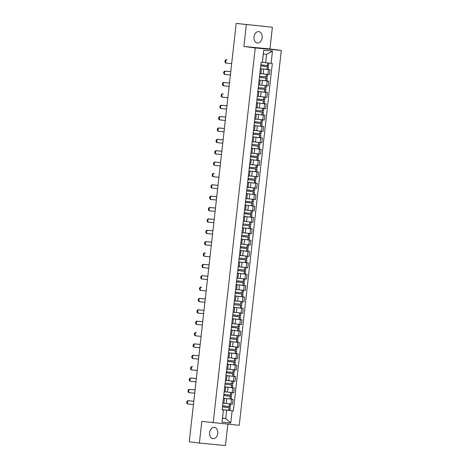 <?xml version="1.0" encoding="UTF-8"?>
<svg xmlns="http://www.w3.org/2000/svg" width="469" height="469" viewBox="0 0 469 469"><rect width="100%" height="100%" fill="white"/><g stroke="black" fill="none" stroke-linecap="round" stroke-linejoin="round"><path stroke-width="0.7" d="M254.01 36.91A5.716 4.086 97.4 0 0 257.34 42.966A5.716 4.086 97.4 0 0 262.148 37.684A5.716 4.086 97.4 0 0 258.818 31.628A5.716 4.086 97.4 0 0 254.01 36.91M209.625 432.635A5.716 4.086 97.4 0 0 212.955 438.691A5.716 4.086 97.4 0 0 217.763 433.409A5.716 4.086 97.4 0 0 214.433 427.353A5.716 4.086 97.4 0 0 209.625 432.635M272.383 27.243L236.183 23.45L189.265 441.757L199.389 443.076L201.822 421.367L239.249 425.319L281.294 50.429L269.951 48.952L272.383 27.243L239.213 23.737M199.389 443.076L225.466 445.55L227.852 424.24M246.307 24.769L243.874 46.478L255.224 47.955L213.172 422.845M236.183 23.45L239.219 23.684M223.912 403.176L232.507 404.155L233.046 399.348L223.443 398.24M222.886 403.24L223.901 403.317L224.44 398.503L223.426 398.433L222.881 403.24M230.912 399.066L233.046 399.348M223.432 398.351L224.44 398.503M225.19 391.814L233.785 392.793L234.324 387.98L224.715 386.872M224.704 387.072L224.164 391.879L225.173 391.949L225.712 387.142L224.692 387.072M232.184 387.705L234.324 387.98M224.704 386.984L225.712 387.142M226.463 380.447L235.057 381.426L235.596 376.619L225.994 375.511M225.437 380.511L226.445 380.582L226.984 375.775L225.97 375.704L225.437 380.511M233.462 376.337L235.596 376.619M225.976 375.622L226.984 375.775M227.741 369.085L236.335 370.064L236.874 365.251L227.266 364.143M227.248 364.343L226.709 369.15L227.723 369.22L228.262 364.413L227.242 364.343M234.734 364.976L236.874 365.251M227.254 364.255L228.262 364.413M229.013 357.718L237.607 358.697L238.146 353.89L228.538 352.776M227.987 357.783L228.995 357.853L229.534 353.046L228.52 352.975L227.987 357.783M236.013 353.608L238.146 353.89M228.526 352.893L229.534 353.046M230.285 346.356L238.885 347.33L239.424 342.522L229.816 341.414L237.595 342.264L237.894 339.603L230.121 338.694M229.798 341.614L229.259 346.421L230.273 346.491L230.812 341.684L229.792 341.608M237.285 342.247L239.424 342.522M229.804 341.526L230.812 341.684M231.563 334.989L240.157 335.968L240.697 331.161L231.088 330.047M230.537 335.054L231.545 335.124L232.085 330.317L231.07 330.246L230.537 335.054M238.557 330.88L240.697 331.161M231.076 330.164L232.085 330.317M232.835 323.622L241.429 324.601L241.969 319.794L232.366 318.686M232.348 318.879L231.809 323.692L232.823 323.762L233.363 318.955L232.343 318.879M239.835 319.518L241.969 319.794M232.354 318.797L233.363 318.955M234.113 312.26L242.708 313.239L243.247 308.432L233.638 307.318M233.087 312.325L234.095 312.395L234.635 307.588L233.626 307.517L233.075 312.325M241.107 308.151L243.247 308.432M233.626 307.435L234.635 307.588M235.385 300.893L243.98 301.872L244.519 297.065L234.916 295.957M234.899 296.15L234.359 300.963L235.374 301.034L235.913 296.226L234.893 296.15M242.385 296.789L244.519 297.065M234.905 296.068L235.913 296.226M236.663 289.531L245.258 290.51L245.797 285.703L236.188 284.589M235.637 289.596L236.646 289.666L237.185 284.859L236.177 284.789L235.626 289.596M243.657 285.422L245.797 285.703M236.177 284.701L237.185 284.859M237.935 278.164L246.53 279.143L247.069 274.336L237.466 273.228M237.449 273.421L236.909 278.228L237.918 278.305L238.457 273.491L237.443 273.421M244.935 274.06L247.069 274.336M237.449 273.339L238.457 273.491M239.208 266.802L247.808 267.781L248.347 262.974L238.739 261.86L246.518 262.71L246.817 260.049L239.055 259.029M238.182 266.867L239.196 266.937L239.735 262.13L238.721 262.06L238.176 266.867M246.207 262.693L248.347 262.974M238.727 261.972L239.735 262.13M240.486 255.435L249.08 256.414L249.619 251.607L240.011 250.499M239.999 250.692L239.46 255.499L240.468 255.576L241.007 250.763L239.993 250.692M247.485 251.331L249.619 251.607M239.999 250.61L241.007 250.763M244.982 244.484L250.358 245.053L250.897 240.239L241.289 239.131M240.732 244.138L241.746 244.208L242.285 239.401L241.271 239.331L240.726 244.138M248.758 239.964L250.897 240.239M241.277 239.243L242.285 239.401M243.036 232.706L251.63 233.685L252.17 228.878L242.561 227.77L250.34 228.614L250.639 225.958L242.866 225.05M242.549 227.963L242.01 232.771L243.018 232.841L243.558 228.034L242.543 227.963M250.03 228.596L252.17 228.878M242.549 227.881L243.558 228.034M244.308 221.345L252.902 222.324L253.442 217.51L243.839 216.402M243.282 221.409L244.296 221.479L244.836 216.672L243.821 216.602L243.276 221.409M251.308 217.235L253.442 217.51M243.827 216.514L244.836 216.672M245.586 209.977L254.18 210.956L254.72 206.149L245.111 205.041M245.099 205.234L244.56 210.042L245.568 210.112L246.108 205.305L245.088 205.234M252.58 205.868L254.72 206.149M245.099 205.152L246.108 205.305M246.858 198.616L255.453 199.589L255.992 194.782L246.389 193.674M245.832 198.68L246.846 198.75L247.386 193.943L246.366 193.867L245.826 198.68M253.858 194.506L255.992 194.782M246.372 193.785L247.386 193.943M248.136 187.248L256.731 188.227L257.27 183.42L247.661 182.306L255.441 183.156L255.74 180.501L247.978 179.475M247.65 182.505L247.11 187.313L248.119 187.383L248.658 182.576L247.638 182.505M255.13 183.139L257.27 183.42M247.65 182.423L248.658 182.576M249.408 175.887L258.003 176.86L258.542 172.053L248.939 170.945M248.377 175.951L249.391 176.022L249.93 171.214L248.916 171.138M256.408 171.777L258.542 172.053M248.922 171.056L249.93 171.214M253.905 164.936L259.281 165.498L259.82 160.691L250.212 159.577M249.655 164.584L250.669 164.654L251.208 159.847L250.188 159.777L249.655 164.584M257.68 160.41L259.82 160.691M250.2 159.695L251.208 159.847M251.959 153.152L260.553 154.131L261.092 149.324L251.484 148.216M250.933 153.222L251.941 153.293L252.48 148.485L251.472 148.409L250.927 153.222M258.952 149.048L261.092 149.324M251.472 148.327L252.48 148.485M253.231 141.79L261.831 142.769L262.364 137.962L252.762 136.848M252.205 141.855L253.219 141.925L253.758 137.118L252.738 137.048L252.205 141.855M260.231 137.681L262.364 137.962M252.75 136.966L253.758 137.118M254.509 130.423L263.103 131.402L263.642 126.595L254.034 125.487M253.483 130.493L254.491 130.564L255.03 125.756L254.016 125.68L253.477 130.488M261.503 126.319L263.642 126.595M254.022 125.598L255.03 125.756M255.781 119.062L264.375 120.041L264.915 115.233L255.312 114.119M254.755 119.126L255.769 119.196L256.309 114.389L255.288 114.319L254.755 119.126M262.781 114.952L264.915 115.233M255.3 114.231L256.309 114.389M257.059 107.694L265.653 108.673L266.193 103.866L256.584 102.758M256.033 107.759L257.041 107.835L257.581 103.022L256.572 102.951L256.021 107.759M264.053 103.59L266.193 103.866M256.572 102.869L257.581 103.022M258.331 96.333L266.925 97.312L267.465 92.504L257.862 91.391M257.305 96.397L258.313 96.467L258.853 91.66L257.839 91.59L257.305 96.397M265.331 92.223L267.465 92.504M257.844 91.502L258.853 91.66M259.609 84.965L268.204 85.944L268.743 81.137L259.134 80.029M258.577 85.03L259.592 85.106L260.131 80.293L259.111 80.222L258.577 85.03M266.603 80.861L268.743 81.137M259.123 80.14L260.131 80.293M260.881 73.604L269.476 74.583L270.015 69.77L260.412 68.662L268.192 69.512L268.485 66.85L260.729 65.83M259.855 73.668L260.864 73.739L261.403 68.931L260.389 68.861L259.855 73.668M267.881 69.494L270.015 69.77M260.395 68.773L261.403 68.931M222.505 418.149L225.724 418.565L226.662 410.187L222.165 409.601M222.154 409.713L223.432 409.883L222.494 418.26L225.724 418.565L230.754 423.038L221.989 422.211L223.432 409.883M262.423 62.271L265.642 62.694L266.58 54.316L263.349 54.005L262.411 62.383L261.116 62.359L222.136 409.853L223.361 409.97M262.341 62.471L263.713 50.236L272.477 51.068L271.105 63.303L265.642 62.694M226.662 410.187L233.351 410.92L272.331 63.421L271.105 63.303M232.126 410.803L230.754 423.038M281.294 50.429L255.224 47.955M269.951 48.952L243.874 46.478M229.634 410.434L233.351 410.92M221.989 422.211L222.494 418.26M266.58 54.316L272.477 51.068M263.349 54.005L263.713 50.236M193.803 401.276L188.761 400.796A1.647 1.178 97.4 0 0 187.407 402.302A1.647 1.178 97.4 0 0 188.368 404.073A1.647 1.178 97.4 0 0 188.397 404.073L193.433 404.554M188.339 404.067L187.735 403.991A1.647 1.178 -82.6 0 1 187.706 403.985A1.647 1.178 -82.6 0 1 186.744 402.22A1.647 1.178 -82.6 0 1 188.098 400.708L193.808 401.253M222.47 406.916L230.244 407.79L222.482 406.77M230.244 407.79L229.945 410.451L222.171 409.578M230.672 403.979L230.379 406.623L222.599 405.755M230.355 403.95L223.906 403.229M222.482 406.793L229.3 407.684L222.47 406.881M223.912 403.205L227.137 403.592M195.081 389.909L190.039 389.434A1.647 1.178 97.4 0 0 188.685 390.941A1.647 1.178 97.4 0 0 189.64 392.705A1.647 1.178 97.4 0 0 189.669 392.711L194.711 393.186M189.611 392.705L189.007 392.623A1.647 1.178 -82.6 0 1 188.978 392.623A1.647 1.178 -82.6 0 1 188.022 390.853A1.647 1.178 -82.6 0 1 189.376 389.346L195.081 389.886M223.742 395.555L231.522 396.428L223.76 395.402M231.522 396.428L231.223 399.084L223.443 398.216M231.95 392.617L231.651 395.261L223.871 394.388M231.633 392.582L228.409 392.225M223.754 395.426L230.572 396.323L223.748 395.519M196.353 378.547L191.311 378.067A1.647 1.178 97.4 0 0 189.957 379.573A1.647 1.178 97.4 0 0 190.912 381.344A1.647 1.178 97.4 0 0 190.942 381.344L195.983 381.825M190.883 381.338L190.285 381.262A1.647 1.178 -82.6 0 1 190.256 381.256A1.647 1.178 -82.6 0 1 189.294 379.491A1.647 1.178 -82.6 0 1 190.649 377.979L196.353 378.524M225.014 384.187L232.794 385.061L225.02 384.152M232.794 385.061L232.495 387.722L224.721 386.849M233.222 381.25L232.923 383.894L225.149 383.026M232.905 381.221L226.457 380.494M226.463 380.476L229.687 380.863M192.161 369.971L191.557 369.894A1.647 1.178 -82.6 0 1 191.528 369.889A1.647 1.178 -82.6 0 1 190.572 368.124A1.647 1.178 -82.6 0 1 191.927 366.617L192.589 366.705A1.647 1.178 97.4 0 0 191.229 368.212A1.647 1.178 97.4 0 0 192.19 369.977A1.647 1.178 97.4 0 0 192.22 369.982L197.261 370.457M226.293 372.826L234.072 373.699L226.31 372.673M234.072 373.699L233.773 376.355L225.994 375.481M234.494 369.889L234.201 372.533L226.421 371.659M234.178 369.853L227.735 369.132M226.304 372.697L233.122 373.594L226.298 372.791M227.735 369.109L230.959 369.496M198.903 355.819L193.861 355.338A1.647 1.178 97.4 0 0 192.507 356.845A1.647 1.178 97.4 0 0 193.463 358.615A1.647 1.178 97.4 0 0 193.492 358.615L198.534 359.096M193.433 358.609L192.829 358.533A1.647 1.178 -82.6 0 1 192.8 358.527A1.647 1.178 -82.6 0 1 191.844 356.757A1.647 1.178 -82.6 0 1 193.199 355.25L198.903 355.795M227.565 361.458L235.344 362.332L227.582 361.306M235.344 362.332L235.045 364.993L227.266 364.12M235.772 358.521L235.473 361.165L227.7 360.298M235.456 358.492L232.237 358.134M227.582 361.335L234.394 362.226L227.571 361.423M200.175 344.451L195.133 343.97A1.647 1.178 97.4 0 0 193.779 345.483A1.647 1.178 97.4 0 0 194.741 347.248A1.647 1.178 97.4 0 0 194.77 347.253L199.812 347.728M194.711 347.242L194.107 347.166A1.647 1.178 -82.6 0 1 194.078 347.16A1.647 1.178 -82.6 0 1 193.117 345.395A1.647 1.178 -82.6 0 1 194.477 343.888L200.181 344.428M228.843 350.097L236.616 350.97L228.86 349.944M236.616 350.97L236.323 353.626L228.544 352.752M237.044 347.16L236.751 349.804L228.972 348.93M236.728 347.124L230.279 346.403M228.854 349.968L235.673 350.865L228.843 350.062M230.285 346.38L233.509 346.767M195.983 335.88L195.38 335.798A1.647 1.178 -82.6 0 1 195.35 335.798A1.647 1.178 -82.6 0 1 194.395 334.028A1.647 1.178 -82.6 0 1 195.749 332.521L196.411 332.609A1.647 1.178 97.4 0 0 195.057 334.116A1.647 1.178 97.4 0 0 196.013 335.886A1.647 1.178 97.4 0 0 196.042 335.886L201.084 336.367M230.115 338.729L237.894 339.603M238.322 335.792L238.023 338.436L230.25 337.563M238.006 335.763L231.557 335.036M231.557 335.013L234.787 335.405M202.725 321.722L197.684 321.242A1.647 1.178 97.4 0 0 196.329 322.754A1.647 1.178 97.4 0 0 197.291 324.519A1.647 1.178 97.4 0 0 197.32 324.525L202.362 324.999M197.261 324.513L196.658 324.437A1.647 1.178 -82.6 0 1 196.628 324.431A1.647 1.178 -82.6 0 1 195.667 322.666A1.647 1.178 -82.6 0 1 197.021 321.159L202.731 321.699M231.393 327.368L239.167 328.241L231.41 327.215M239.167 328.241L238.868 330.897L231.094 330.024M239.595 324.431L239.301 327.075L231.522 326.201M239.278 324.396L232.829 323.674M231.405 327.239L238.223 328.13L231.393 327.333M232.835 323.651L236.059 324.038M204.003 310.355L198.962 309.88A1.647 1.178 97.4 0 0 197.607 311.387A1.647 1.178 97.4 0 0 198.563 313.157A1.647 1.178 97.4 0 0 198.592 313.157L203.634 313.638M198.534 313.151L197.93 313.069A1.647 1.178 -82.6 0 1 197.9 313.069A1.647 1.178 -82.6 0 1 196.945 311.299A1.647 1.178 -82.6 0 1 198.299 309.792L204.003 310.337M232.665 316L240.445 316.874L232.683 315.848M240.445 316.874L240.146 319.536L232.366 318.662M240.873 313.063L240.574 315.707L232.794 314.834M240.556 313.034L237.332 312.676M232.683 315.872L239.495 316.768L232.671 315.965M205.275 298.993L200.234 298.513A1.647 1.178 97.4 0 0 198.879 300.019A1.647 1.178 97.4 0 0 199.835 301.79A1.647 1.178 97.4 0 0 199.864 301.796L204.906 302.271M199.812 301.784L199.208 301.708A1.647 1.178 -82.6 0 1 199.178 301.702A1.647 1.178 -82.6 0 1 198.217 299.937A1.647 1.178 -82.6 0 1 199.571 298.431L205.281 298.97M233.943 304.639L241.717 305.512L233.943 304.604M241.717 305.512L241.418 308.168L233.644 307.295M242.145 301.702L241.852 304.346L234.072 303.472M241.828 301.667L235.379 300.946M235.385 300.922L238.61 301.309M201.084 290.422L200.48 290.34A1.647 1.178 -82.6 0 1 200.451 290.34A1.647 1.178 -82.6 0 1 199.495 288.57A1.647 1.178 -82.6 0 1 200.849 287.063L201.512 287.151A1.647 1.178 97.4 0 0 200.157 288.658A1.647 1.178 97.4 0 0 201.113 290.422A1.647 1.178 97.4 0 0 201.142 290.428L206.184 290.909M235.215 293.272L242.995 294.145L235.233 293.119M242.995 294.145L242.696 296.807L234.916 295.933M243.423 290.334L243.124 292.978L235.344 292.105M243.106 290.305L236.657 289.578M235.227 293.143L242.045 294.04L235.221 293.236M236.657 289.555L239.882 289.948M207.826 276.264L202.784 275.784A1.647 1.178 97.4 0 0 201.43 277.29A1.647 1.178 97.4 0 0 202.385 279.061A1.647 1.178 97.4 0 0 202.415 279.061L207.456 279.542M202.356 279.055L201.758 278.979A1.647 1.178 -82.6 0 1 201.729 278.973A1.647 1.178 -82.6 0 1 200.767 277.208A1.647 1.178 -82.6 0 1 202.121 275.702L207.826 276.241M236.487 281.91L244.267 282.778L236.505 281.758M244.267 282.778L243.968 285.439L236.194 284.566M244.695 278.967L244.396 281.617L236.622 280.743M244.378 278.938L241.16 278.58M236.505 281.781L243.323 282.672L236.493 281.869M209.098 264.897L204.062 264.422A1.647 1.178 97.4 0 0 202.702 265.929A1.647 1.178 97.4 0 0 203.663 267.693A1.647 1.178 97.4 0 0 203.693 267.699L208.734 268.18M203.634 267.693L203.03 267.611A1.647 1.178 -82.6 0 1 203.001 267.611A1.647 1.178 -82.6 0 1 202.045 265.841A1.647 1.178 -82.6 0 1 203.399 264.334L209.104 264.874M237.765 270.543L245.545 271.416L237.783 270.39M245.545 271.416L245.246 274.072L237.466 273.204M245.967 267.606L245.674 270.25L237.894 269.376M245.65 267.576L239.208 266.849M237.777 270.414L244.595 271.311L237.771 270.507M239.208 266.826L242.432 267.213M204.906 256.326L204.302 256.25A1.647 1.178 -82.6 0 1 204.273 256.244A1.647 1.178 -82.6 0 1 203.317 254.479A1.647 1.178 -82.6 0 1 204.672 252.967L205.334 253.055A1.647 1.178 97.4 0 0 203.98 254.561A1.647 1.178 97.4 0 0 204.935 256.332A1.647 1.178 97.4 0 0 204.965 256.332L210.006 256.813M239.038 259.181L246.817 260.049M247.245 256.238L246.946 258.888L239.172 258.014M246.929 256.209L240.48 255.488M239.055 259.052L245.867 259.943L239.043 259.14M240.48 255.464L243.71 255.851M211.648 242.168L206.606 241.693A1.647 1.178 97.4 0 0 205.252 243.2A1.647 1.178 97.4 0 0 206.213 244.965A1.647 1.178 97.4 0 0 206.243 244.97L211.285 245.445M206.184 244.965L205.58 244.882A1.647 1.178 -82.6 0 1 205.551 244.882A1.647 1.178 -82.6 0 1 204.59 243.112A1.647 1.178 -82.6 0 1 205.95 241.605L211.654 242.145M240.316 247.814L248.089 248.687L240.333 247.661M248.089 248.687L247.796 251.343L240.017 250.475M248.517 244.877L248.224 247.521L240.445 246.647M248.201 244.841L241.752 244.12M240.327 247.685L247.145 248.582L240.316 247.779M212.926 230.807L207.884 230.326A1.647 1.178 97.4 0 0 206.53 231.833A1.647 1.178 97.4 0 0 207.486 233.603A1.647 1.178 97.4 0 0 207.515 233.603L212.557 234.084M207.456 233.597L206.852 233.521A1.647 1.178 -82.6 0 1 206.823 233.515A1.647 1.178 -82.6 0 1 205.868 231.75A1.647 1.178 -82.6 0 1 207.222 230.238L212.926 230.783M241.588 236.446L249.367 237.32L241.605 236.3M249.367 237.32L249.068 239.981L241.289 239.108M249.795 233.509L249.496 236.153L241.723 235.286M249.479 233.48L243.03 232.759M241.605 236.323L248.418 237.214L241.594 236.411M243.03 232.735L246.254 233.122M214.198 219.439L209.156 218.964A1.647 1.178 97.4 0 0 207.802 220.471A1.647 1.178 97.4 0 0 208.764 222.236A1.647 1.178 97.4 0 0 208.793 222.242L213.835 222.716M208.734 222.23L208.13 222.154A1.647 1.178 -82.6 0 1 208.101 222.154A1.647 1.178 -82.6 0 1 207.14 220.383A1.647 1.178 -82.6 0 1 208.494 218.876L214.204 219.416M242.866 225.085L250.639 225.958M251.067 222.148L250.774 224.792L242.995 223.918M250.751 222.113L244.302 221.391M244.308 221.368L247.532 221.755M215.476 208.078L210.434 207.597A1.647 1.178 97.4 0 0 209.08 209.104A1.647 1.178 97.4 0 0 210.036 210.874A1.647 1.178 97.4 0 0 210.065 210.874L215.107 211.355M210.006 210.868L209.403 210.792A1.647 1.178 -82.6 0 1 209.373 210.786A1.647 1.178 -82.6 0 1 208.418 209.016A1.647 1.178 -82.6 0 1 209.772 207.509L215.476 208.054M244.138 213.717L251.917 214.591L244.156 213.571M251.917 214.591L251.619 217.253L243.839 216.379M252.345 210.78L252.046 213.424L244.267 212.557M252.029 210.751L245.58 210.024M244.156 213.594L250.968 214.485L244.144 213.682M245.58 210.006L248.805 210.393M216.748 196.71L211.707 196.235A1.647 1.178 97.4 0 0 210.352 197.742A1.647 1.178 97.4 0 0 211.308 199.507A1.647 1.178 97.4 0 0 211.337 199.513L216.379 199.987M211.285 199.501L210.681 199.425A1.647 1.178 -82.6 0 1 210.651 199.419A1.647 1.178 -82.6 0 1 209.69 197.654A1.647 1.178 -82.6 0 1 211.044 196.148L216.754 196.687M245.416 202.356L253.19 203.229L245.428 202.203M253.19 203.229L252.891 205.885L245.117 205.012M253.618 199.419L253.319 202.063L245.545 201.189M253.301 199.384L246.852 198.663M245.428 202.227L252.246 203.124L245.416 202.321M246.858 198.639L250.083 199.026M218.026 185.349L212.985 184.868A1.647 1.178 97.4 0 0 211.63 186.375A1.647 1.178 97.4 0 0 212.586 188.145A1.647 1.178 97.4 0 0 212.615 188.145L217.657 188.626M212.557 188.139L211.953 188.057A1.647 1.178 -82.6 0 1 211.924 188.057A1.647 1.178 -82.6 0 1 210.968 186.287A1.647 1.178 -82.6 0 1 212.322 184.78L218.026 185.325M246.688 190.989L254.468 191.862L246.706 190.836M254.468 191.862L254.169 194.524L246.389 193.65M254.896 188.051L254.597 190.695L246.817 189.828M254.579 188.022L248.13 187.295M246.7 190.86L253.518 191.757L246.694 190.953M248.13 187.278L251.355 187.664M213.829 176.772L213.225 176.696A1.647 1.178 -82.6 0 1 213.202 176.69A1.647 1.178 -82.6 0 1 212.24 174.925A1.647 1.178 -82.6 0 1 213.594 173.419L214.257 173.501A1.647 1.178 97.4 0 0 212.903 175.013A1.647 1.178 97.4 0 0 213.858 176.778A1.647 1.178 97.4 0 0 213.887 176.784L218.929 177.259M247.96 179.627L255.74 180.501M256.168 176.69L255.869 179.334L248.095 178.46M255.851 176.655L249.402 175.934M247.978 179.498L254.796 180.389L247.966 179.592M249.408 175.91L252.633 176.297M220.571 162.62L215.529 162.139A1.647 1.178 97.4 0 0 214.175 163.646A1.647 1.178 97.4 0 0 215.136 165.416A1.647 1.178 97.4 0 0 215.165 165.416L220.207 165.897M215.107 165.41L214.503 165.328A1.647 1.178 -82.6 0 1 214.474 165.328A1.647 1.178 -82.6 0 1 213.518 163.558A1.647 1.178 -82.6 0 1 214.872 162.051L220.577 162.596M249.238 168.26L257.018 169.133L249.256 168.107M257.018 169.133L256.719 171.795L248.939 170.921M257.44 165.323L257.147 167.966L249.367 167.093M257.123 165.293L250.681 164.566M249.25 168.131L256.068 169.028L249.244 168.224M221.849 151.253L216.807 150.772A1.647 1.178 97.4 0 0 215.453 152.278A1.647 1.178 97.4 0 0 216.408 154.049A1.647 1.178 97.4 0 0 216.438 154.055L221.479 154.53M216.379 154.043L215.775 153.967A1.647 1.178 -82.6 0 1 215.746 153.961A1.647 1.178 -82.6 0 1 214.79 152.196A1.647 1.178 -82.6 0 1 216.145 150.69L221.849 151.229M250.51 156.898L258.29 157.772L250.528 156.746M258.29 157.772L257.991 160.427L250.212 159.554M258.718 153.961L258.419 156.605L250.645 155.731M258.401 153.926L251.953 153.205M250.528 156.769L257.34 157.66L250.516 156.863M251.953 153.181L255.183 153.568M223.121 139.885L218.079 139.41A1.647 1.178 97.4 0 0 216.725 140.917A1.647 1.178 97.4 0 0 217.686 142.682A1.647 1.178 97.4 0 0 217.716 142.687L222.757 143.168M217.657 142.682L217.053 142.599A1.647 1.178 -82.6 0 1 217.024 142.599A1.647 1.178 -82.6 0 1 216.062 140.829A1.647 1.178 -82.6 0 1 217.423 139.322L223.127 139.862M251.789 145.531L259.562 146.404L251.789 145.496M259.562 146.404L259.269 149.066L251.49 148.192M259.99 142.594L259.697 145.238L251.917 144.364M259.674 142.564L253.225 141.837M253.231 141.814L256.455 142.207M224.399 128.524L219.357 128.043A1.647 1.178 97.4 0 0 218.003 129.55A1.647 1.178 97.4 0 0 218.959 131.32A1.647 1.178 97.4 0 0 218.988 131.326L224.03 131.801M218.929 131.314L218.325 131.238A1.647 1.178 -82.6 0 1 218.296 131.232A1.647 1.178 -82.6 0 1 217.34 129.467A1.647 1.178 -82.6 0 1 218.695 127.961L224.399 128.5M253.061 134.169L260.84 135.037L253.078 134.017M260.84 135.037L260.541 137.698L252.762 136.825M261.268 131.226L260.969 133.876L253.19 133.003M260.952 131.197L254.503 130.476M253.078 134.04L259.89 134.931L253.067 134.134M254.503 130.452L257.727 130.839M225.671 117.156L220.629 116.681A1.647 1.178 97.4 0 0 219.275 118.188A1.647 1.178 97.4 0 0 220.237 119.953A1.647 1.178 97.4 0 0 220.266 119.958L225.302 120.439M220.207 119.953L219.603 119.871A1.647 1.178 -82.6 0 1 219.574 119.871A1.647 1.178 -82.6 0 1 218.613 118.1A1.647 1.178 -82.6 0 1 219.967 116.593L225.677 117.133M254.339 122.802L262.112 123.675L254.356 122.649M262.112 123.675L261.813 126.337L254.04 125.463M262.54 119.865L262.247 122.509L254.468 121.635M262.224 119.835L259.005 119.478M254.35 122.673L261.169 123.57L254.339 122.767M226.949 105.795L221.907 105.314A1.647 1.178 97.4 0 0 220.553 106.821A1.647 1.178 97.4 0 0 221.509 108.591A1.647 1.178 97.4 0 0 221.538 108.591L226.58 109.072M221.479 108.585L220.876 108.509A1.647 1.178 -82.6 0 1 220.846 108.503A1.647 1.178 -82.6 0 1 219.891 106.739A1.647 1.178 -82.6 0 1 221.245 105.232L226.949 105.771M255.611 111.44L263.39 112.308L255.617 111.399M263.39 112.308L263.091 114.969L255.312 114.096M263.818 108.497L263.519 111.147L255.74 110.274M263.502 108.468L257.053 107.747M257.053 107.723L260.277 108.11M222.752 97.224L222.154 97.142A1.647 1.178 -82.6 0 1 222.124 97.142A1.647 1.178 -82.6 0 1 221.163 95.371A1.647 1.178 -82.6 0 1 222.517 93.864L223.18 93.952A1.647 1.178 97.4 0 0 221.825 95.459A1.647 1.178 97.4 0 0 222.781 97.224A1.647 1.178 97.4 0 0 222.81 97.23L227.852 97.704M256.889 100.073L264.663 100.946L256.901 99.92M264.663 100.946L264.364 103.602L256.59 102.734M265.091 97.136L264.792 99.78L257.018 98.906M264.774 97.106L258.325 96.38M256.901 99.944L263.719 100.841L256.889 100.038M258.331 96.356L261.555 96.743M229.499 83.066L224.458 82.585A1.647 1.178 97.4 0 0 223.097 84.092A1.647 1.178 97.4 0 0 224.059 85.862A1.647 1.178 97.4 0 0 224.088 85.862L229.13 86.343M224.03 85.856L223.426 85.78A1.647 1.178 -82.6 0 1 223.396 85.774A1.647 1.178 -82.6 0 1 222.441 84.01A1.647 1.178 -82.6 0 1 223.795 82.497L229.499 83.042M258.161 88.711L265.941 89.579L258.179 88.559M265.941 89.579L265.642 92.241L257.862 91.367M266.369 85.768L266.07 88.418L258.29 87.545M266.046 85.739L262.828 85.381M258.173 88.582L264.991 89.473L258.167 88.67M230.771 71.698L225.73 71.224A1.647 1.178 97.4 0 0 224.375 72.73A1.647 1.178 97.4 0 0 225.331 74.495A1.647 1.178 97.4 0 0 225.36 74.501L230.402 74.976M225.302 74.495L224.698 74.413A1.647 1.178 -82.6 0 1 224.669 74.413A1.647 1.178 -82.6 0 1 223.713 72.642A1.647 1.178 -82.6 0 1 225.067 71.136L230.771 71.675M259.433 77.344L267.213 78.217L259.451 77.192M267.213 78.217L266.914 80.873L259.14 80.006M267.641 74.407L267.342 77.051L259.568 76.177M267.324 74.372L260.875 73.651M259.451 77.215L266.263 78.112L259.439 77.309M260.875 73.627L264.106 74.014M226.58 63.127L225.976 63.051A1.647 1.178 -82.6 0 1 225.947 63.045A1.647 1.178 -82.6 0 1 224.991 61.281A1.647 1.178 -82.6 0 1 226.345 59.768L227.002 59.856A1.647 1.178 97.4 0 0 225.648 61.363A1.647 1.178 97.4 0 0 226.609 63.133A1.647 1.178 97.4 0 0 226.638 63.133L231.68 63.614M260.711 65.977L268.485 66.85M268.913 63.057L268.62 65.683L260.84 64.816M260.723 65.853L267.541 66.745L260.717 65.941M267.512 62.899L262.417 62.318M262.417 62.301L265.067 62.617M263.684 69.09L263.144 73.897M262.411 80.451L261.872 85.264M261.133 91.818L260.6 96.626M259.861 103.18L259.322 107.993M258.589 114.547L258.05 119.355M257.311 125.915L256.772 130.722M256.039 137.276L255.499 142.084M254.761 148.644L254.221 153.451M253.489 160.005L252.949 164.812M252.211 171.373L251.671 176.18M250.938 182.734L250.399 187.541M249.666 194.102L249.127 198.909M248.388 205.463L247.849 210.27M247.116 216.83L246.577 221.638M245.838 228.192L245.299 233.005M244.566 239.559L244.027 244.367M243.288 250.921L242.749 255.734M242.016 262.288L241.476 267.096M240.738 273.656L240.198 278.463M239.466 285.017L238.926 289.824M238.193 296.385L237.654 301.192M236.915 307.746L236.376 312.553M235.643 319.113L235.104 323.921M234.365 330.475L233.826 335.282M233.093 341.842L232.554 346.65M231.815 353.204L231.276 358.011M230.543 364.571L230.003 369.379M229.265 375.933L228.725 380.74M227.993 387.3L227.453 392.107M226.72 398.662L226.181 403.475M248.922 171.144L248.382 175.951M267.148 80.985L266.609 85.792M265.876 92.352L265.337 97.159M264.604 103.713L264.065 108.521M263.326 115.081L262.787 119.888M262.054 126.442L261.514 131.256M260.776 137.81L260.236 142.617M259.504 149.171L258.964 153.984M258.226 160.539L257.686 165.346M256.953 171.906L256.414 176.713M255.675 183.268L255.136 188.075M254.403 194.635L253.864 199.442M253.131 205.997L252.592 210.804M251.853 217.364L251.314 222.171M250.581 228.725L250.041 233.533M249.303 240.093L248.763 244.9M248.031 251.454L247.491 256.262M246.753 262.822L246.213 267.629M245.48 274.183L244.941 278.991M244.202 285.551L243.663 290.358M242.93 296.912L242.391 301.725M241.658 308.28L241.119 313.087M240.38 319.641L239.841 324.454M239.108 331.008L238.569 335.816M237.83 342.376L237.291 347.183M236.558 353.737L236.018 358.545M235.28 365.105L234.74 369.912M234.008 376.466L233.468 381.274M232.73 387.834L232.19 392.641M231.457 399.195L230.918 404.002M268.426 69.623L267.887 74.43M188.098 400.708L188.761 400.796M229.024 407.684L228.725 410.346M229.118 407.696L228.819 410.352M229.546 403.868L229.247 406.529M229.452 403.862L229.153 406.517M189.376 389.346L190.039 389.434M230.297 396.323L229.998 398.978M230.396 396.328L230.097 398.99M230.824 392.506L230.525 395.168M230.725 392.494L230.426 395.156M190.649 377.979L191.311 378.067M231.575 384.955L231.276 387.617M231.668 384.967L231.369 387.623M232.096 381.139L231.797 383.8M232.003 381.133L231.704 383.789M191.927 366.617L192.589 366.705M232.87 373.553L232.548 376.249M232.941 373.6L232.647 376.261M233.374 369.777L233.075 372.433M233.275 369.765L232.976 372.427M193.199 355.25L193.861 355.338M234.119 362.226L233.826 364.888M234.219 362.238L233.92 364.894M234.647 358.41L234.348 361.071M234.553 358.404L234.254 361.06M194.477 343.888L195.133 343.97M235.397 350.859L235.098 353.52M235.491 350.871L235.192 353.532M235.919 347.048L235.626 349.704M235.825 347.037L235.526 349.698M195.749 332.521L196.411 332.609M236.669 339.497L236.37 342.159M236.769 339.509L236.47 342.165M237.197 335.681L236.898 338.342M237.097 335.675L236.804 338.331M197.021 321.159L197.684 321.242M237.965 328.095L237.648 330.792M238.041 328.142L237.742 330.803M238.469 324.319L238.17 326.975M238.375 324.308L238.076 326.969M198.299 309.792L198.962 309.88M239.219 316.768L238.92 319.424M239.319 316.78L239.02 319.436M239.747 312.952L239.448 315.614M239.647 312.94L239.348 315.602M199.571 298.431L200.234 298.513M240.497 305.401L240.198 308.063M240.591 305.413L240.292 308.074M241.019 301.59L240.72 304.246M240.925 301.579L240.626 304.24M200.849 287.063L201.512 287.151M241.769 294.04L241.471 296.695M241.869 294.051L241.57 296.707M242.297 290.223L241.998 292.885M242.197 290.211L241.898 292.873M202.121 275.702L202.784 275.784M243.065 282.637L242.749 285.334M243.141 282.684L242.842 285.345M243.569 278.862L243.27 281.517M243.475 278.85L243.177 281.506M203.399 264.334L204.062 264.422M244.32 271.311L244.021 273.966M244.413 271.317L244.12 273.978M244.847 267.494L244.548 270.156M244.748 267.482L244.449 270.144M204.672 252.967L205.334 253.055M245.592 259.943L245.299 262.605M245.692 259.955L245.393 262.611M246.119 256.133L245.82 258.788M246.026 256.121L245.727 258.777M205.95 241.605L206.606 241.693M246.87 248.582L246.571 251.237M246.964 248.588L246.665 251.249M247.392 244.765L247.099 247.427M247.298 244.754L246.999 247.415M207.222 230.238L207.884 230.326M248.142 237.214L247.843 239.876M248.242 237.226L247.943 239.882M248.67 233.398L248.371 236.059M248.57 233.392L248.277 236.048M208.494 218.876L209.156 218.964M249.42 225.853L249.121 228.509M249.514 225.859L249.215 228.52M249.942 222.036L249.643 224.692M249.848 222.025L249.549 224.686M209.772 207.509L210.434 207.597M250.692 214.485L250.393 217.147M250.792 214.497L250.493 217.153M251.22 210.669L250.921 213.331M251.12 210.663L250.821 213.319M211.044 196.148L211.707 196.235M251.97 203.124L251.671 205.78M252.064 203.13L251.765 205.791M252.492 199.307L252.193 201.963M252.398 199.296L252.099 201.957M212.322 184.78L212.985 184.868M253.242 191.757L252.943 194.418M253.336 191.768L253.043 194.424M253.77 187.94L253.471 190.602M253.67 187.934L253.371 190.59M213.594 173.419L214.257 173.501M254.515 180.389L254.221 183.051M254.614 180.401L254.315 183.062M255.042 176.579L254.743 179.234M254.948 176.567L254.649 179.228M214.872 162.051L215.529 162.139M255.793 169.028L255.494 171.683M255.886 169.039L255.593 171.695M256.32 165.211L256.021 167.873M256.221 165.205L255.922 167.861M216.145 150.69L216.807 150.772M257.065 157.66L256.766 160.322M257.164 157.672L256.865 160.334M257.592 153.85L257.293 156.505M257.499 153.838L257.2 156.499M217.423 139.322L218.079 139.41M258.343 146.299L258.044 148.954M258.437 146.31L258.138 148.966M258.865 142.482L258.571 145.144M258.771 142.47L258.472 145.132M218.695 127.961L219.357 128.043M259.615 134.931L259.316 137.593M259.715 134.943L259.416 137.605M260.143 131.121L259.844 133.776M260.043 131.109L259.75 133.765M219.967 116.593L220.629 116.681M260.893 123.57L260.594 126.225M260.987 123.582L260.688 126.237M261.415 119.753L261.116 122.415M261.321 119.742L261.022 122.403M221.245 105.232L221.907 105.314M262.165 112.202L261.866 114.864M262.265 112.214L261.966 114.876M262.693 108.392L262.394 111.047M262.593 108.38L262.294 111.036M222.517 93.864L223.18 93.952M263.443 100.841L263.144 103.497M263.537 100.847L263.238 103.508M263.965 97.024L263.666 99.686M263.871 97.013L263.572 99.674M223.795 82.497L224.458 82.585M264.739 89.432L264.416 92.135M264.809 89.485L264.516 92.141M265.243 85.663L264.944 88.319M265.143 85.651L264.844 88.307M225.067 71.136L225.73 71.224M265.987 78.112L265.694 80.768M266.087 78.118L265.788 80.779M266.515 74.295L266.216 76.957M266.421 74.284L266.122 76.945M226.345 59.768L227.002 59.856M267.266 66.745L266.967 69.406M267.359 66.756L267.06 69.412M267.787 62.934L267.494 65.59M267.693 62.922L267.394 65.578M188.368 404.073L187.706 403.985M189.64 392.705L188.978 392.623M190.912 381.344L190.256 381.256M192.19 369.977L191.528 369.889M193.463 358.615L192.8 358.527M194.741 347.248L194.078 347.16M196.013 335.886L195.35 335.798M197.291 324.519L196.628 324.431M198.563 313.157L197.9 313.069M199.835 301.79L199.178 301.702M201.113 290.422L200.451 290.34M202.385 279.061L201.729 278.973M203.663 267.693L203.001 267.611M204.935 256.332L204.273 256.244M206.213 244.965L205.551 244.882M207.486 233.603L206.823 233.515M208.764 222.236L208.101 222.154M210.036 210.874L209.373 210.786M211.308 199.507L210.651 199.419M212.586 188.145L211.924 188.057M213.858 176.778L213.202 176.69M215.136 165.416L214.474 165.328M216.408 154.049L215.746 153.961M217.686 142.682L217.024 142.599M218.959 131.32L218.296 131.232M220.237 119.953L219.574 119.871M221.509 108.591L220.846 108.503M222.781 97.224L222.124 97.142M224.059 85.862L223.396 85.774M225.331 74.495L224.669 74.413M226.609 63.133L225.947 63.045"/></g></svg>
